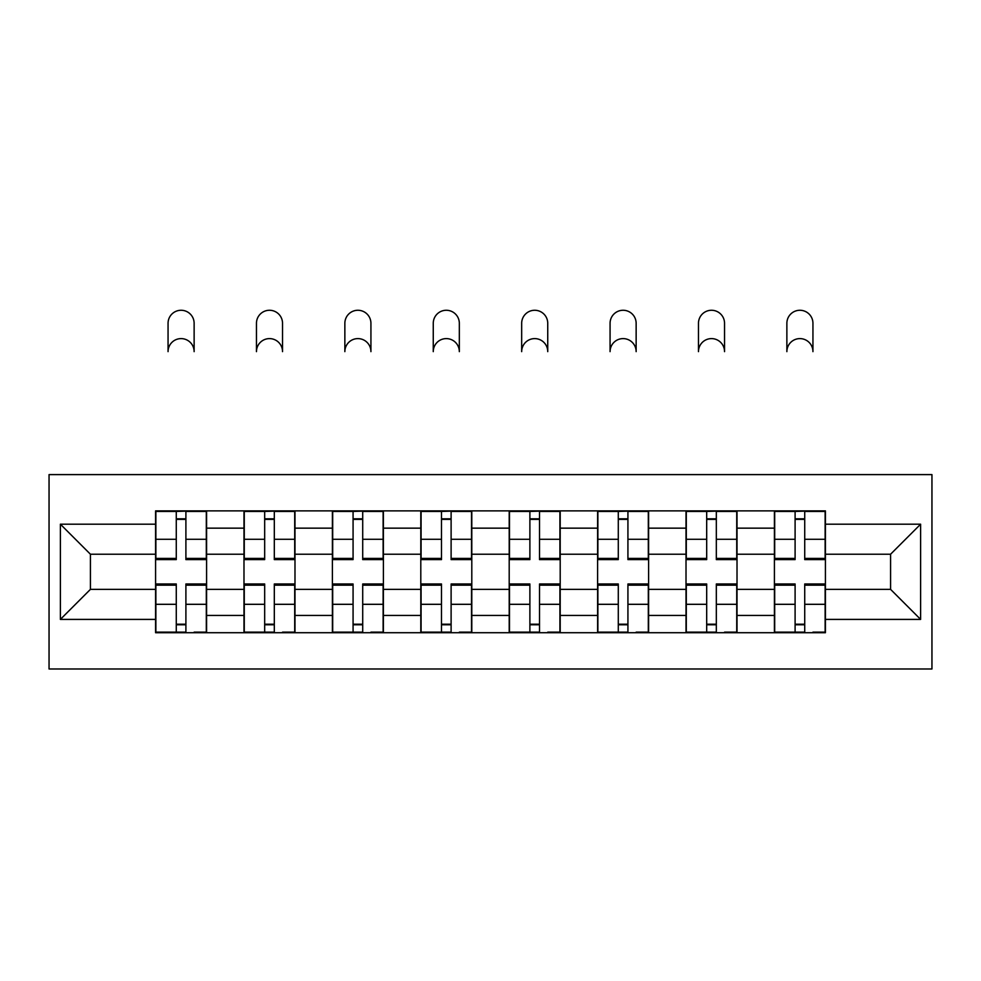 <?xml version="1.0" encoding="UTF-8"?>
<svg xmlns="http://www.w3.org/2000/svg" width="981" height="981" viewBox="0 0 981 981"><rect width="100%" height="100%" fill="white"/><g stroke="black" fill="none" stroke-linecap="round" stroke-linejoin="round"><path stroke-width="1.47" d="M49.05 668.981L931.95 668.981L931.95 474.608L49.05 474.608L49.05 668.981M243.987 632.72L243.987 528.158L206.586 528.158L206.586 632.72M206.586 528.158L206.586 510.88M243.987 528.158L243.987 510.88M294.987 510.88L294.987 632.72M332.4 632.72L332.4 510.88M383.399 510.88L383.399 632.72M420.8 632.72L420.8 510.88M471.8 510.88L471.8 632.72M509.2 632.72L509.2 510.88M560.2 510.88L560.2 632.72M597.601 632.72L597.601 510.88M648.6 510.88L648.6 632.72M686.013 632.72L686.013 510.88M737.013 510.88L737.013 632.72M774.414 632.72L774.414 510.88M774.414 589.36L737.013 589.36M686.013 589.36L648.6 589.36M597.601 589.36L560.2 589.36M509.2 589.36L471.8 589.36M420.8 589.36L383.399 589.36M332.4 589.36L294.987 589.36M243.987 589.36L206.586 589.36M774.414 554.228L737.013 554.228M686.013 554.228L648.6 554.228M597.601 554.228L560.2 554.228M509.2 554.228L471.8 554.228M420.8 554.228L383.399 554.228M332.4 554.228L294.987 554.228M243.987 554.228L206.586 554.228M90.424 589.36L155.587 589.36L155.587 554.228L90.424 554.228L90.424 589.36L60.381 619.403L60.381 524.197L155.587 524.197L155.587 554.228M825.413 554.228L825.413 589.36L890.576 589.36L890.576 554.228L825.413 554.228L825.413 510.88L155.587 510.88L155.587 524.197M825.413 524.197L920.619 524.197L920.619 619.403L825.413 619.403L825.413 589.36M155.587 589.36L155.587 632.72L825.413 632.72L825.413 619.403M155.587 619.403L60.381 619.403M185.899 624.21L176.273 624.21M176.273 519.378L185.899 519.378M274.312 624.21L264.674 624.21M264.674 519.378L274.312 519.378M362.712 624.21L353.074 624.21M353.074 519.378L362.712 519.378M451.113 624.21L441.487 624.21M441.487 519.378L451.113 519.378M539.513 624.21L529.887 624.21M529.887 519.378L539.513 519.378M627.926 624.21L618.288 624.21M618.288 519.378L627.926 519.378M716.326 624.21L706.688 624.21M706.688 519.378L716.326 519.378M804.727 624.21L795.101 624.21M795.101 519.378L804.727 519.378M60.381 524.197L90.424 554.228M890.576 589.36L920.619 619.403M890.576 554.228L920.619 524.197M194.128 351.639A13.035 13.035 0 0 0 181.093 338.604A13.035 13.035 0 0 0 168.058 351.639L168.058 323.301A13.035 13.035 0 0 1 181.093 310.266A13.035 13.035 0 0 1 194.128 323.301L194.128 351.639M185.899 558.41L206.304 558.41L206.304 559.611L185.899 559.611L185.899 511.444L206.304 511.444L194.974 511.444M206.304 558.41L206.304 511.444M176.273 518.814L185.899 518.814M167.199 511.444L155.869 511.444L155.869 559.611L176.273 559.611L176.273 511.444L194.128 510.88M155.869 511.444L176.273 511.444L168.058 510.88M176.273 585.179L155.869 585.179L155.869 583.977L176.273 583.977L176.273 632.144L155.869 632.144L167.199 632.144M155.869 585.179L155.869 632.144M185.899 624.787L176.273 624.787M194.974 632.144L206.304 632.144L206.304 583.977L185.899 583.977L185.899 632.144L168.058 632.144M206.304 632.144L194.128 632.144M282.528 351.639A13.035 13.035 0 0 0 269.493 338.604A13.035 13.035 0 0 0 256.458 351.639L256.458 323.301A13.035 13.035 0 0 1 269.493 310.266A13.035 13.035 0 0 1 282.528 323.301L282.528 351.639M274.312 558.41L294.705 558.41L294.705 559.611L274.312 559.611L274.312 511.444L294.705 511.444L283.374 511.444M294.705 558.41L294.705 511.444M264.674 518.814L274.312 518.814M255.612 511.444L244.269 511.444L244.269 559.611L264.674 559.611L264.674 511.444L282.528 510.88M244.269 511.444L264.674 511.444L256.458 510.88M370.928 351.639A13.035 13.035 0 0 0 357.893 338.604A13.035 13.035 0 0 0 344.858 351.639L344.858 323.301A13.035 13.035 0 0 1 357.893 310.266A13.035 13.035 0 0 1 370.928 323.301L370.928 351.639M362.712 558.41L383.117 558.41L383.117 559.611L362.712 559.611L362.712 511.444L383.117 511.444L371.774 511.444M383.117 558.41L383.117 511.444M353.074 518.814L362.712 518.814M344.012 511.444L332.682 511.444L332.682 559.611L353.074 559.611L353.074 511.444L370.928 510.88M332.682 511.444L353.074 511.444L344.858 510.88M264.674 585.179L244.269 585.179L244.269 583.977L264.674 583.977L264.674 632.144L244.269 632.144L255.612 632.144M244.269 585.179L244.269 632.144M274.312 624.787L264.674 624.787M283.374 632.144L294.705 632.144L294.705 583.977L274.312 583.977L274.312 632.144L256.458 632.144M294.705 632.144L282.528 632.144M353.074 585.179L332.682 585.179L332.682 583.977L353.074 583.977L353.074 632.144L332.682 632.144L344.012 632.144M332.682 585.179L332.682 632.144M362.712 624.787L353.074 624.787M371.774 632.144L383.117 632.144L383.117 583.977L362.712 583.977L362.712 632.144L344.858 632.144M383.117 632.144L370.928 632.144M459.329 351.639A13.035 13.035 0 0 0 446.294 338.604A13.035 13.035 0 0 0 433.259 351.639L433.259 323.301A13.035 13.035 0 0 1 446.294 310.266A13.035 13.035 0 0 1 459.329 323.301L459.329 351.639M451.113 558.41L471.518 558.41L471.518 559.611L451.113 559.611L451.113 511.444L471.518 511.444L460.187 511.444M471.518 558.41L471.518 511.444M441.487 518.814L451.113 518.814M432.413 511.444L421.082 511.444L421.082 559.611L441.487 559.611L441.487 511.444L459.329 510.88M421.082 511.444L441.487 511.444L433.259 510.88M547.741 351.639A13.035 13.035 0 0 0 534.706 338.604A13.035 13.035 0 0 0 521.671 351.639L521.671 323.301A13.035 13.035 0 0 1 534.706 310.266A13.035 13.035 0 0 1 547.741 323.301L547.741 351.639M539.513 558.41L559.918 558.41L559.918 559.611L539.513 559.611L539.513 511.444L559.918 511.444L548.587 511.444M559.918 558.41L559.918 511.444M529.887 518.814L539.513 518.814M520.813 511.444L509.482 511.444L509.482 559.611L529.887 559.611L529.887 511.444L547.741 510.88M509.482 511.444L529.887 511.444L521.671 510.88M636.142 351.639A13.035 13.035 0 0 0 623.107 338.604A13.035 13.035 0 0 0 610.072 351.639L610.072 323.301A13.035 13.035 0 0 1 623.107 310.266A13.035 13.035 0 0 1 636.142 323.301L636.142 351.639M627.926 558.41L648.318 558.41L648.318 559.611L627.926 559.611L627.926 511.444L648.318 511.444L636.988 511.444M648.318 558.41L648.318 511.444M618.288 518.814L627.926 518.814M609.226 511.444L597.883 511.444L597.883 559.611L618.288 559.611L618.288 511.444L636.142 510.88M597.883 511.444L618.288 511.444L610.072 510.88M441.487 585.179L421.082 585.179L421.082 583.977L441.487 583.977L441.487 632.144L421.082 632.144L432.413 632.144M421.082 585.179L421.082 632.144M451.113 624.787L441.487 624.787M460.187 632.144L471.518 632.144L471.518 583.977L451.113 583.977L451.113 632.144L433.259 632.144M471.518 632.144L459.329 632.144M529.887 585.179L509.482 585.179L509.482 583.977L529.887 583.977L529.887 632.144L509.482 632.144L520.813 632.144M509.482 585.179L509.482 632.144M539.513 624.787L529.887 624.787M548.587 632.144L559.918 632.144L559.918 583.977L539.513 583.977L539.513 632.144L521.671 632.144M559.918 632.144L547.741 632.144M618.288 585.179L597.883 585.179L597.883 583.977L618.288 583.977L618.288 632.144L597.883 632.144L609.226 632.144M597.883 585.179L597.883 632.144M627.926 624.787L618.288 624.787M636.988 632.144L648.318 632.144L648.318 583.977L627.926 583.977L627.926 632.144L610.072 632.144M648.318 632.144L636.142 632.144M724.542 351.639A13.035 13.035 0 0 0 711.507 338.604A13.035 13.035 0 0 0 698.472 351.639L698.472 323.301A13.035 13.035 0 0 1 711.507 310.266A13.035 13.035 0 0 1 724.542 323.301L724.542 351.639M716.326 558.41L736.731 558.41L736.731 559.611L716.326 559.611L716.326 511.444L736.731 511.444L725.388 511.444M736.731 558.41L736.731 511.444M706.688 518.814L716.326 518.814M697.626 511.444L686.295 511.444L686.295 559.611L706.688 559.611L706.688 511.444L724.542 510.88M686.295 511.444L706.688 511.444L698.472 510.88M706.688 585.179L686.295 585.179L686.295 583.977L706.688 583.977L706.688 632.144L686.295 632.144L697.626 632.144M686.295 585.179L686.295 632.144M716.326 624.787L706.688 624.787M725.388 632.144L736.731 632.144L736.731 583.977L716.326 583.977L716.326 632.144L698.472 632.144M736.731 632.144L724.542 632.144M812.942 351.639A13.035 13.035 0 0 0 799.907 338.604A13.035 13.035 0 0 0 786.872 351.639L786.872 323.301A13.035 13.035 0 0 1 799.907 310.266A13.035 13.035 0 0 1 812.942 323.301L812.942 351.639M804.727 558.41L825.131 558.41L825.131 559.611L804.727 559.611L804.727 511.444L825.131 511.444L813.801 511.444M825.131 558.41L825.131 511.444M795.101 518.814L804.727 518.814M786.026 511.444L774.696 511.444L774.696 559.611L795.101 559.611L795.101 511.444L812.942 510.88M774.696 511.444L795.101 511.444L786.872 510.88M795.101 585.179L774.696 585.179L774.696 583.977L795.101 583.977L795.101 632.144L774.696 632.144L786.026 632.144M774.696 585.179L774.696 632.144M804.727 624.787L795.101 624.787M813.801 632.144L825.131 632.144L825.131 583.977L804.727 583.977L804.727 632.144L786.872 632.144M825.131 632.144L812.942 632.144M686.013 528.158L648.6 528.158M597.601 528.158L560.2 528.158M509.2 528.158L471.8 528.158M420.8 528.158L383.399 528.158M332.4 528.158L294.987 528.158M774.414 528.158L737.013 528.158M686.013 615.43L648.6 615.43M597.601 615.43L560.2 615.43M509.2 615.43L471.8 615.43M420.8 615.43L383.399 615.43M332.4 615.43L294.987 615.43M243.987 615.43L206.586 615.43M774.414 615.43L737.013 615.43M185.899 539.28L206.304 539.28M155.869 558.41L176.273 558.41M155.869 539.28L176.273 539.28M176.273 604.308L155.869 604.308M206.304 585.179L185.899 585.179M206.304 604.308L185.899 604.308M274.312 539.28L294.705 539.28M244.269 558.41L264.674 558.41M244.269 539.28L264.674 539.28M362.712 539.28L383.117 539.28M332.682 558.41L353.074 558.41M332.682 539.28L353.074 539.28M264.674 604.308L244.269 604.308M294.705 585.179L274.312 585.179M294.705 604.308L274.312 604.308M353.074 604.308L332.682 604.308M383.117 585.179L362.712 585.179M383.117 604.308L362.712 604.308M451.113 539.28L471.518 539.28M421.082 558.41L441.487 558.41M421.082 539.28L441.487 539.28M539.513 539.28L559.918 539.28M509.482 558.41L529.887 558.41M509.482 539.28L529.887 539.28M627.926 539.28L648.318 539.28M597.883 558.41L618.288 558.41M597.883 539.28L618.288 539.28M441.487 604.308L421.082 604.308M471.518 585.179L451.113 585.179M471.518 604.308L451.113 604.308M529.887 604.308L509.482 604.308M559.918 585.179L539.513 585.179M559.918 604.308L539.513 604.308M618.288 604.308L597.883 604.308M648.318 585.179L627.926 585.179M648.318 604.308L627.926 604.308M716.326 539.28L736.731 539.28M686.295 558.41L706.688 558.41M686.295 539.28L706.688 539.28M706.688 604.308L686.295 604.308M736.731 585.179L716.326 585.179M736.731 604.308L716.326 604.308M804.727 539.28L825.131 539.28M774.696 558.41L795.101 558.41M774.696 539.28L795.101 539.28M795.101 604.308L774.696 604.308M825.131 585.179L804.727 585.179M825.131 604.308L804.727 604.308"/></g></svg>
